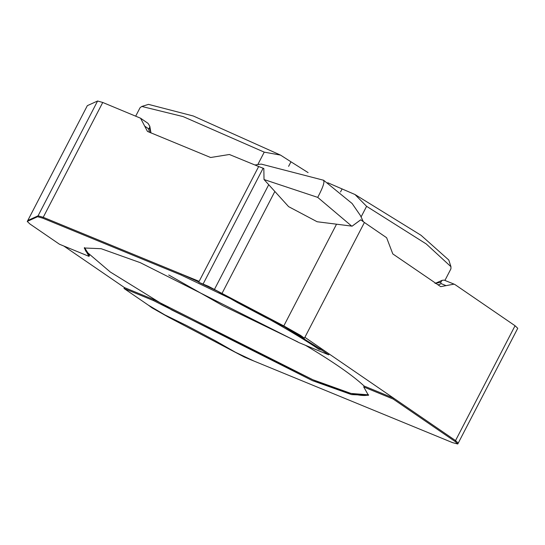 <?xml version="1.0" encoding="UTF-8"?>
<svg xmlns="http://www.w3.org/2000/svg" width="545" height="545" viewBox="0 0 545 545"><rect width="100%" height="100%" fill="white"/><g stroke="black" fill="none" stroke-linecap="round" stroke-linejoin="round"><path stroke-width="0.82" d="M351.695 226.107L317.721 197.385L264.053 179.543M135.753 116.031L140.065 107.712L141.809 106.452L148.492 104.374L193.325 116.01L280.498 155.087L290.962 161.797L288.598 166.354M327.736 182.732L354.986 194.517L421.033 235.283L448.794 260.033L450.947 266.689L450.919 268.849L444.945 280.375M308.109 172.615L290.962 161.797M141.809 106.452L183.1 116.589L264.243 152.144L280.498 155.087M354.986 194.517L366.601 206.317L426.217 243.935L450.947 266.689M168.718 274.987L222.864 305.677L297.713 341.851M214.56 289.545L203.571 284.245M198.802 281.997L181.328 274.033L43.225 217.298L38.068 215.827L27.809 220.487L27.25 221.461L29.948 224.002L59.473 244.242L89.005 256.368L84.25 247.995L101.166 248.711L140.317 262.683L299.178 342.716L328.703 354.843L321.884 350.169L322.34 349.291L319.254 348.378L284.231 326.639M89.005 256.368L89.462 255.489L84.543 247.587L85.62 250.959L110.226 271.969L171.661 309.928L312.85 379.742C343.05 392.38 361.642 397.414 368.624 394.846L350.973 393.442L312.85 379.742L153.99 299.716L124.464 287.583L124.008 288.469L152.089 307.714L164.808 314.881L186.737 325.61L215.268 340.714L235.42 352.254L249.024 359.026L452.514 442.622L457.773 443.998L455.075 441.464L393.231 399.076L363.706 386.943L368.461 395.316L351.545 394.6L312.394 380.628L153.533 300.602L124.008 288.469M328.703 354.843L329.16 353.964L322.34 349.291M319.254 348.378L318.798 349.256C306.787 341.075 290.505 331.203 269.945 319.642L230.276 298.497L180.872 274.918L42.769 218.177L37.612 216.712L27.352 221.365L87.336 105.655L27.809 220.487L38.068 215.827L43.225 217.298L199.136 281.349M318.798 349.256L321.884 350.169M181.328 274.033L180.872 274.918M304.887 337.321L455.531 440.578L458.229 443.119L455.531 440.578L393.694 398.191L364.162 386.058L363.706 386.943M393.694 398.191L393.231 399.076M153.99 299.716L153.533 300.602M215.268 340.714L235.42 352.254L254.031 361.083L244.433 357.091L168.902 317.394L152.055 307.877L148.281 305.105L164.808 314.881L186.737 325.61L215.268 340.714M237.443 302.598L217.285 291.057L198.68 282.235L208.272 286.22L283.809 325.917L300.656 335.441L304.423 338.207L287.903 328.437L265.974 317.701L237.443 302.598M150.972 132.994L149.459 128.232L149.793 126.236L148.077 123.402L140.562 118.211L147.457 131.413L210.629 157.505L229.377 154.494L258.657 166.525L198.68 282.235M258.657 166.518L263.834 168.5L264.018 179.509L288.612 206.644L317.142 221.747L352.111 226.161L360.77 219.812L364.407 222.496L304.423 338.207M360.606 219.887L352.009 226.209L360.77 219.812M364.162 386.058C352.567 375.267 333.002 361.682 305.472 345.298M364.407 222.496L386.63 237.729L392.809 253.929L440.714 286.65L454.101 284.143L455.266 284.769L515.052 325.747L517.75 328.288L457.773 443.998M454.101 284.143L444.175 280.13L442.172 280.307L440.619 282.344L441.232 283.659L438.071 284.953M149.637 132.449L148.369 128.647L149.459 128.232M435.578 283.243L440.619 282.344M140.562 118.211L102.746 102.467L42.769 218.177M124.464 287.583L63.833 246.033M102.746 102.467L97.596 101.002L87.336 105.655M323.137 180.17C325.14 180.988 323.335 186.731 317.721 197.385M366.601 206.317L361.124 216.883M342.137 188.883L340.516 192.01M264.243 152.144L257.853 164.488M97.596 101.002L37.612 216.712M515.052 325.747L455.075 441.464M263.133 168.214L203.156 283.925M268.678 184.796L214.471 289.375M274.748 191.67L222.094 293.251M336.463 224.336L283.809 325.917M144.698 126.133L148.369 128.647M446.069 285.648L441.232 283.659M254.91 164.985L261.219 164.093L323.621 180.252L352.131 203.517L360.436 215.582L363.283 221.59M149.793 126.236L150.985 133M442.172 280.307L435.046 283.461"/></g></svg>
